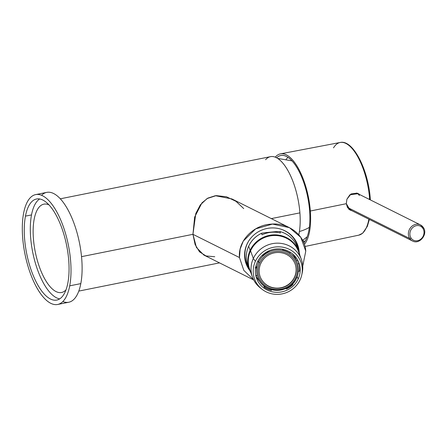 <?xml version="1.0" encoding="UTF-8"?>
<svg xmlns="http://www.w3.org/2000/svg" width="447" height="447" viewBox="0 0 447 447"><rect width="100%" height="100%" fill="white"/><g stroke="black" fill="none" stroke-linecap="round" stroke-linejoin="round"><path stroke-width="0.67" d="M34.184 219.136A45.041 17.819 -101.3 0 0 39.867 268.2A45.041 17.819 -101.3 0 0 61.569 292.489A45.041 17.819 -101.3 0 0 66.005 289.852A45.041 17.819 78.7 0 1 42.029 273.469A45.041 17.819 78.7 0 1 34.184 219.136A45.041 17.819 78.7 0 1 48.963 204.882A45.041 17.819 -101.3 0 0 43.856 204.162A45.041 17.819 -101.3 0 0 34.184 219.136A45.041 17.819 78.7 0 1 43.856 204.162A45.041 17.819 78.7 0 1 48.963 204.882A45.041 17.819 -101.3 0 0 34.184 219.136A45.041 17.819 -101.3 0 0 42.029 273.469A45.041 17.819 -101.3 0 0 66.005 289.852A45.041 17.819 78.7 0 1 61.569 292.489A45.041 17.819 78.7 0 1 39.867 268.2A45.041 17.819 78.7 0 1 34.184 219.136M271.307 218.605L299.903 212.873A47.058 18.612 78.7 0 1 298.792 234.804A47.058 18.612 -101.3 0 0 299.903 212.873L271.307 218.605M81.533 256.656L192.948 234.317L81.533 256.656M60.295 198.809L270.485 156.662A47.058 18.612 78.7 0 1 299.903 212.873A47.058 18.612 -101.3 0 0 286.147 167.659A47.058 18.612 -101.3 0 0 265.596 159.702M239.48 257.556L243.805 270.362L253.639 279.811L243.805 270.362L239.48 257.556L192.948 234.317L239.48 257.556C237.843 240.603 253.589 225.143 270.72 224.176C287.499 222.254 304.804 234.396 305.77 251.113L300.753 237.279L289.399 227.646L272.48 224.07L255.656 228.881L243.313 241.062L240.14 249.068L239.48 257.556M302.731 266.127L305.77 251.113L302.731 266.133M253.712 279.956L203.854 255.058L196.423 247.465L192.948 234.317L194.646 217.086L201.943 202.882L207.855 198.11L215.365 195.708L231.887 198.921L289.399 227.646M248.973 269.362A27.451 26.356 -19.8 0 1 246.09 263.702A27.451 26.356 -19.8 0 1 244.665 257.053A27.451 26.356 -19.8 0 1 247.029 244.096A27.451 26.356 -19.8 0 1 273.184 227.92A27.451 26.356 -19.8 0 1 297.741 245.101A27.451 26.356 -19.8 0 1 299.166 251.756A27.451 26.356 -19.8 0 1 299.222 252.628A27.451 26.356 160.2 0 0 299.166 251.756L298.847 250.873L299.166 251.756A27.451 26.356 160.2 0 0 276.693 228.216A27.451 26.356 160.2 0 0 247.029 244.096A27.451 26.356 160.2 0 0 244.665 257.053A27.451 26.356 160.2 0 0 248.973 269.362L248.655 268.479L248.973 269.362A27.451 26.356 160.2 0 0 249.75 270.446A27.451 26.356 -19.8 0 1 248.973 269.362M245.934 263.261A27.451 26.356 160.2 0 0 248.655 268.479A27.451 26.356 160.2 0 0 249.353 269.457A27.451 26.356 -19.8 0 1 248.655 268.479A27.451 26.356 -19.8 0 1 245.934 263.261M298.898 251.616A27.451 26.356 160.2 0 0 298.847 250.873A27.451 26.356 -19.8 0 1 298.898 251.616M298.624 250.856L298.847 250.873A27.451 26.356 160.2 0 0 297.579 244.66A27.451 26.356 -19.8 0 1 298.847 250.873L298.624 250.856M243.732 208.598L236.005 201.346L226.461 196.769L216.231 195.618L207.09 198.552L200.323 204.894L195.792 213.537L192.948 234.317L195.104 244.531L199.541 251.857L206.006 255.941L214.75 256.74M25.451 216.136A51.539 20.389 78.7 0 1 36.525 199.004A51.539 20.389 78.7 0 1 61.362 226.791A51.539 20.389 78.7 0 1 67.866 282.94A51.539 20.389 78.7 0 1 56.791 300.071A51.539 20.389 78.7 0 1 31.96 272.284A51.539 20.389 78.7 0 1 25.451 216.136L31.508 214.923L25.451 216.136A51.539 20.389 -101.3 0 0 39.414 287.672A51.539 20.389 -101.3 0 0 67.866 282.94A51.539 20.389 -101.3 0 0 53.908 211.403A51.539 20.389 -101.3 0 0 25.451 216.136M39.671 198.976A51.539 20.389 -101.3 0 0 31.508 214.923A51.539 20.389 -101.3 0 0 36.771 267.563A51.539 20.389 -101.3 0 0 59.702 298.881A51.539 20.389 78.7 0 1 36.771 267.563A51.539 20.389 78.7 0 1 31.508 214.923A51.539 20.389 78.7 0 1 39.671 198.976M35.648 194.607L46.745 192.383A56.02 22.16 78.7 0 1 73.738 222.589A56.02 22.16 78.7 0 1 80.812 283.616L69.71 285.84A56.02 22.16 -101.3 0 0 62.641 224.813A56.02 22.16 -101.3 0 0 35.648 194.607A56.02 22.16 -101.3 0 0 23.607 213.23A56.02 22.16 -101.3 0 0 30.681 274.262A56.02 22.16 -101.3 0 0 57.674 304.468A56.02 22.16 -101.3 0 0 69.71 285.84L80.812 283.616A56.02 22.16 78.7 0 1 68.771 302.239L57.674 304.468M69.71 285.84A56.02 22.16 78.7 0 1 38.783 290.986A56.02 22.16 78.7 0 1 23.607 213.23A56.02 22.16 78.7 0 1 54.54 208.084A56.02 22.16 78.7 0 1 69.71 285.84M62.859 301.529A56.02 22.16 -101.3 0 0 80.812 283.616A56.02 22.16 -101.3 0 0 71.235 216.454A56.02 22.16 -101.3 0 0 41.56 195.317M309.346 227.361A44.817 29.485 -169.2 0 1 299.406 231.524A44.817 29.485 10.8 0 0 309.346 227.361M247.755 265.032A26.328 25.283 160.2 0 1 247.755 265.026C245.571 258.684 245.872 252.399 248.655 246.168L248.655 246.168C251.41 240.38 255.734 236.072 261.612 233.239L265.356 232.658L261.517 233.334A26.328 25.283 160.2 0 0 248.655 246.219A26.328 25.283 160.2 0 0 247.755 265.026A26.328 25.283 -19.8 0 1 248.655 246.219L250.141 250.342A26.328 25.283 160.2 0 0 249.242 269.15A26.328 25.283 160.2 0 0 250.923 272.826A26.328 25.283 -19.8 0 1 250.141 250.342A26.328 25.283 -19.8 0 1 277.319 234.954A26.328 25.283 -19.8 0 1 299.836 255.209A26.328 25.283 160.2 0 0 298.786 251.309A26.328 25.283 160.2 0 0 275.229 234.831A26.328 25.283 160.2 0 0 250.141 250.342L248.655 246.219A26.328 25.283 -19.8 0 1 261.517 233.334L262.048 234.809A26.328 25.283 -19.8 0 1 280.425 233.021L279.895 231.546A26.328 25.283 -19.8 0 1 297.3 247.185A26.328 25.283 160.2 0 0 279.895 231.546L279.788 231.49C288.315 233.898 294.154 239.128 297.3 247.185L298.786 251.309M279.895 231.546L275.849 231.635L279.895 231.546L280.425 233.021A26.328 25.283 160.2 0 0 262.048 234.809L261.517 233.334M265.356 232.658L275.849 231.635L265.356 232.658M244.984 256.349A26.893 25.82 160.2 0 0 246.381 262.864A26.893 25.82 160.2 0 0 248.683 267.608A26.893 25.82 -19.8 0 1 244.984 256.349L244.872 256.03L244.984 256.349A26.893 25.82 -19.8 0 1 248.934 240.648A26.893 25.82 160.2 0 0 244.984 256.349M298.233 249.767A26.893 25.82 160.2 0 0 296.981 244.643A26.893 25.82 160.2 0 0 280.85 229.155A26.893 25.82 -19.8 0 1 298.233 249.767M255.399 261.339A24.652 23.669 160.2 0 0 262.009 289.231A24.652 23.669 160.2 0 0 300.093 279.85A24.652 23.669 160.2 0 0 301.753 274.922A24.652 23.669 160.2 0 0 285.404 247.811A24.652 23.669 160.2 0 0 255.399 261.339L253.332 258.478L255.399 261.339A24.652 23.669 -19.8 0 1 287.879 248.688A24.652 23.669 -19.8 0 1 300.093 279.85A24.652 23.669 -19.8 0 1 267.613 292.5A24.652 23.669 -19.8 0 1 255.399 261.339M262.009 289.231L260.305 287.89A25.993 24.959 -19.8 0 1 253.332 258.478A25.993 24.959 -19.8 0 1 284.968 244.213A25.993 24.959 -19.8 0 1 302.217 272.799L301.753 274.922M252.443 277.045L249.683 269.39A25.993 24.959 -19.8 0 1 250.571 250.817L253.332 258.478A25.993 24.959 160.2 0 0 252.443 277.045A25.993 24.959 160.2 0 0 261.182 288.555M301.954 273.871A25.993 24.959 160.2 0 0 301.356 259.433A25.993 24.959 160.2 0 0 278.101 243.162A25.993 24.959 160.2 0 0 253.332 258.478L250.571 250.817A25.993 24.959 -19.8 0 1 275.341 235.508A25.993 24.959 -19.8 0 1 298.596 251.773L301.356 259.433M298.166 279.051A22.523 21.624 -19.8 0 1 276.704 292.321A22.523 21.624 -19.8 0 1 256.556 278.224A22.523 21.624 -19.8 0 1 257.327 262.138A22.523 21.624 -19.8 0 1 278.788 248.867A22.523 21.624 -19.8 0 1 298.937 262.965A22.523 21.624 -19.8 0 1 298.166 279.051L297.227 276.453L298.166 279.051A22.523 21.624 160.2 0 0 287.008 250.577A22.523 21.624 160.2 0 0 257.327 262.138A22.523 21.624 160.2 0 0 268.485 290.611A22.523 21.624 160.2 0 0 298.166 279.051M299.646 255.723A25.993 24.959 160.2 0 0 277.453 235.63A25.993 24.959 160.2 0 0 250.571 250.817A25.993 24.959 160.2 0 0 251.387 273.1M297.836 260.445A22.411 21.517 -19.8 0 1 297.853 260.517L296.439 260.657L297.853 260.517L298.948 263.551L297.613 264.076L298.948 263.551A22.411 21.517 -19.8 0 1 299.524 271.083L298.194 271.608L299.524 271.083A22.411 21.517 160.2 0 0 298.948 263.551L297.853 260.517A22.411 21.517 160.2 0 0 297.836 260.445M260.411 282.04A22.411 21.517 -19.8 0 1 255.801 275.581A22.411 21.517 160.2 0 0 260.411 282.04M257.327 275.581L257.327 275.581A20.953 20.121 -19.8 0 1 256.746 268.049L255.98 265.926L256.746 268.049L255.142 267.809L256.746 268.049A20.953 20.121 160.2 0 0 257.327 275.581L255.718 275.341L257.327 275.581M258.036 260.741L258.578 262.255A20.953 20.121 160.2 0 0 257.863 277.224A20.953 20.121 160.2 0 0 276.609 290.338A20.953 20.121 160.2 0 0 296.573 277.995A20.953 20.121 160.2 0 0 297.289 263.026A20.953 20.121 160.2 0 0 278.542 249.912A20.953 20.121 160.2 0 0 258.578 262.255L258.036 260.741M262.713 255.919A20.953 20.121 -19.8 0 1 269.167 251.499L268.792 250.907L269.167 251.499A20.953 20.121 160.2 0 0 262.713 255.919L262.288 255.248L262.713 255.919M282.526 249.253L282.856 250.169A20.953 20.121 -19.8 0 1 289.885 253.281L290.204 252.22L289.885 253.281A20.953 20.121 160.2 0 0 282.856 250.169L282.526 249.253M292.137 253.578A20.953 20.121 -19.8 0 1 296.333 260.372A20.953 20.121 160.2 0 0 292.137 253.578M257.271 275.57L257.863 277.224A20.953 20.121 -19.8 0 1 258.578 262.255L259.701 262.97A19.83 19.042 160.2 0 0 269.53 288.041A19.83 19.042 160.2 0 0 295.663 277.866L296.573 278.04L295.663 277.866A19.83 19.042 160.2 0 0 285.834 252.79A19.83 19.042 160.2 0 0 259.701 262.97L258.578 262.255A20.953 20.121 -19.8 0 1 278.542 249.912A20.953 20.121 -19.8 0 1 297.289 263.026A20.953 20.121 -19.8 0 1 296.573 277.995M295.663 277.866A19.83 19.042 -19.8 0 1 269.53 288.041A19.83 19.042 -19.8 0 1 259.701 262.97A19.83 19.042 -19.8 0 1 285.834 252.79A19.83 19.042 -19.8 0 1 295.663 277.866M260.819 263.434A18.601 17.858 160.2 0 0 270.038 286.946A18.601 17.858 160.2 0 0 294.545 277.403A18.601 17.858 160.2 0 0 285.331 253.89A18.601 17.858 160.2 0 0 260.819 263.434A18.601 17.858 -19.8 0 1 278.542 252.477A18.601 17.858 -19.8 0 1 295.182 264.116A18.601 17.858 -19.8 0 1 294.545 277.403A18.601 17.858 -19.8 0 1 276.822 288.36A18.601 17.858 -19.8 0 1 260.182 276.721A18.601 17.858 -19.8 0 1 260.819 263.434M294.461 277.168L294.461 277.168A18.601 17.858 160.2 0 0 295.137 263.998A18.601 17.858 -19.8 0 1 294.461 277.168A18.601 17.858 -19.8 0 1 276.805 288.125A18.601 17.858 -19.8 0 1 260.143 276.604A18.601 17.858 160.2 0 0 276.805 288.125A18.601 17.858 160.2 0 0 294.461 277.168M264.278 287.298A22.411 21.517 160.2 0 0 271.307 290.41L272.089 289.488L271.307 290.41A22.411 21.517 -19.8 0 1 264.278 287.298L263.635 285.521L264.278 287.298L265.054 286.382L264.278 287.298M292.651 283.761L292.925 284.515L292.232 283.739L292.925 284.515A22.411 21.517 -19.8 0 1 286.471 288.935L285.778 288.159L286.471 288.935A22.411 21.517 160.2 0 0 292.925 284.515L292.651 283.761M283.096 249.365L282.856 250.169L283.096 249.365M302.792 240.642A43.711 17.288 -101.3 0 0 304.893 241.486A43.711 17.288 78.7 0 1 302.792 240.642M308.821 230.697A46.164 18.26 78.7 0 1 303.837 242.905A46.164 18.26 -101.3 0 0 308.821 230.697A46.164 18.26 -101.3 0 0 309.609 210.66A46.164 18.26 78.7 0 1 308.821 230.697M288.036 157.417A43.711 17.288 -101.3 0 0 286.192 159.288A43.711 17.288 78.7 0 1 288.036 157.417M276.609 157.808A46.164 18.26 78.7 0 1 282.504 155.383A46.164 18.26 78.7 0 1 305.552 188.204A46.164 18.26 78.7 0 1 309.609 210.66A46.164 18.26 -101.3 0 0 305.552 188.204A46.164 18.26 -101.3 0 0 276.609 157.808M310.33 211.018A47.846 18.925 78.7 0 1 304.39 244.386A47.846 18.925 -101.3 0 0 310.33 211.018A47.846 18.925 -101.3 0 0 280.493 153.857A47.846 18.925 -101.3 0 0 275.263 157.182A47.846 18.925 78.7 0 1 296.216 164.854A47.846 18.925 78.7 0 1 310.33 211.018L346.302 203.698L310.33 211.018M370.356 199.904L370.267 198.63C368.328 169.854 353.046 139.313 340.161 142.481A47.265 18.696 78.7 0 1 369.635 198.954A47.265 18.696 78.7 0 1 369.68 199.569A47.265 18.696 -101.3 0 0 369.635 198.954L370.267 198.63L369.635 198.954A47.265 18.696 -101.3 0 0 340.161 142.481A47.265 18.696 -101.3 0 0 333.523 147.851M305.01 246.476L358.745 235.167A47.265 18.696 -101.3 0 0 368.881 219.203A47.265 18.696 78.7 0 1 358.745 235.167L362.696 233.205L367.339 226.366L369.367 219.449M359.924 194.696L356.913 193.115L351.035 193.959L346.894 199.222L346.302 203.698L347.548 207.682L351.8 210.677L350.191 210.124L346.302 203.698L346.894 199.222L349.884 194.775L358.36 193.663L359.924 194.696M369.635 198.954L368.797 199.122L369.635 198.954M357.499 193.294A9.186 8.063 -63.5 0 1 358.209 193.836A9.186 8.063 116.5 0 0 357.499 193.294M350.197 209.878A9.186 8.063 -63.5 0 1 349.409 209.654A9.186 8.063 116.5 0 0 350.197 209.878M359.382 195.518A8.962 7.867 116.5 0 0 356.617 193.043A8.962 7.867 -63.5 0 1 356.622 193.048L420.476 224.93A8.962 7.867 116.5 0 0 410.564 227.657A8.962 7.867 116.5 0 0 409.703 238.497A8.962 7.867 116.5 0 0 412.469 240.972A8.962 7.867 -63.5 0 1 409.703 238.497L347.358 207.363L409.703 238.497A1.123 0.481 -33.3 0 0 411.033 238.044A7.845 6.884 -63.5 0 1 413.056 227.26A7.845 6.884 -63.5 0 1 422.873 228.339A7.845 6.884 -63.5 0 1 420.845 239.123A7.845 6.884 -63.5 0 1 411.033 238.044A7.845 6.884 116.5 0 0 420.845 239.123A7.845 6.884 116.5 0 0 422.873 228.339A1.123 0.481 -33.3 0 0 423.331 227.484A1.123 0.481 -33.3 0 0 423.236 227.406A8.962 7.867 116.5 0 0 420.476 224.93A8.962 7.867 -63.5 0 1 423.236 227.406A1.123 0.481 146.7 0 1 423.331 227.484A1.123 0.481 146.7 0 1 422.873 228.339A7.845 6.884 116.5 0 0 413.056 227.26A7.845 6.884 116.5 0 0 411.033 238.044A1.123 0.481 146.7 0 1 409.703 238.497A8.962 7.867 -63.5 0 1 410.564 227.657A8.962 7.867 -63.5 0 1 420.476 224.93L423.331 227.484C428.26 234.094 419.515 245.034 412.469 240.972L348.615 209.084M219.511 262.875L78.801 291.086M291.969 160.87L277.609 158.394M307.19 236.781L302.641 240.346M247.755 265.026L249.242 269.15M257.863 277.224C262.881 294.048 289.986 294.595 296.573 278.04C298.792 273.078 299.026 268.077 297.289 263.026L296.333 260.372M280.493 153.857L340.161 142.481"/></g></svg>
